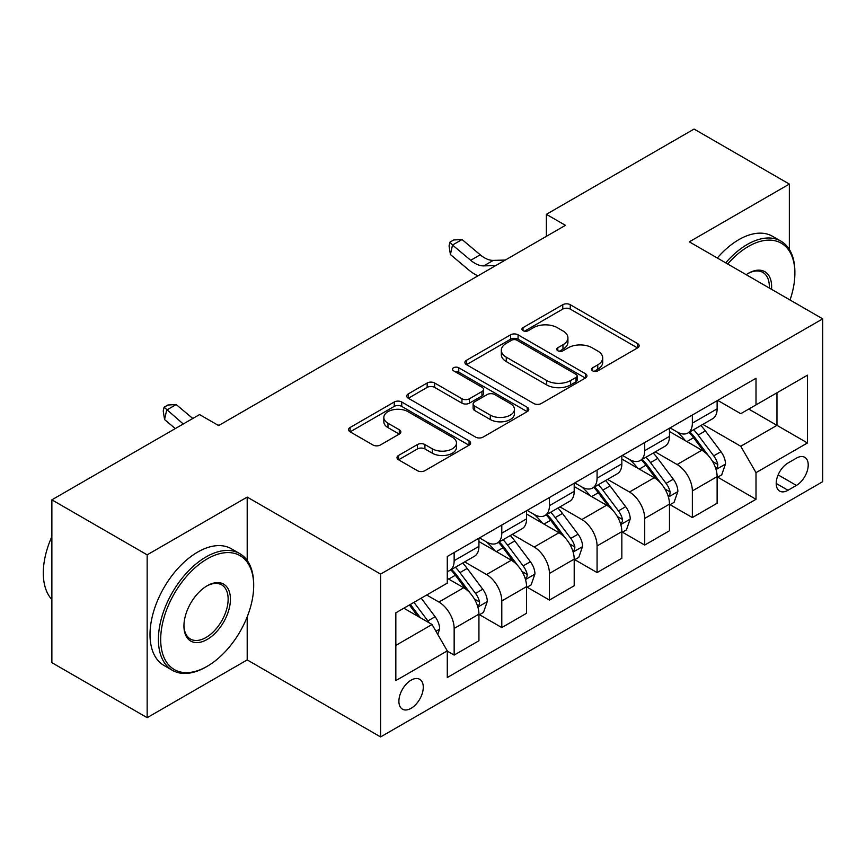 <?xml version="1.0" encoding="UTF-8"?>
<svg xmlns="http://www.w3.org/2000/svg" width="866" height="866" viewBox="0 0 866 866"><rect width="100%" height="100%" fill="white"/><g stroke="black" fill="none" stroke-linecap="round" stroke-linejoin="round"><path stroke-width="1.3" d="M592.604 370.843A3.702 2.143 0 0 0 597.843 370.843L637.592 347.894A5.293 3.053 0 0 0 639.14 345.74A5.293 3.053 0 0 0 637.592 343.575L570.25 304.702A5.293 3.053 0 0 0 562.77 304.702L523.021 327.651A3.702 2.143 0 0 0 521.938 329.167A3.702 2.143 0 0 0 523.021 330.671A3.702 2.143 0 0 0 528.26 330.671L533.402 327.705A16.93 9.775 0 0 1 557.347 327.705L562.965 330.942A16.93 9.775 0 0 1 567.923 337.859A16.93 9.775 0 0 1 562.965 344.765L557.812 347.731A3.702 2.143 0 0 0 556.73 349.247A3.702 2.143 0 0 0 557.812 350.762A3.702 2.143 0 0 0 563.052 350.762L568.193 347.786A16.93 9.775 0 0 1 592.138 347.786L597.757 351.033A16.93 9.775 0 0 1 602.714 357.939A16.93 9.775 0 0 1 597.757 364.857L592.604 367.823A3.702 2.143 0 0 0 591.521 369.338A3.702 2.143 0 0 0 592.604 370.843L592.604 367.823M411.09 708.323A17.244 9.959 120 0 0 422.348 693.125A17.244 9.959 120 0 0 419.707 679.312A17.244 9.959 120 0 0 411.09 680.156A17.244 9.959 120 0 0 399.821 695.355A17.244 9.959 120 0 0 402.463 709.178A17.244 9.959 120 0 0 411.09 708.323M398.544 455.462A5.293 3.053 0 0 0 396.996 457.616A5.293 3.053 0 0 0 398.544 459.781L417.434 470.682A5.293 3.053 0 0 0 424.914 470.682L469.058 445.2A5.293 3.053 0 0 0 470.606 443.035A5.293 3.053 0 0 0 469.058 440.881L401.727 401.997A5.293 3.053 0 0 0 394.246 401.997L350.102 427.49A5.293 3.053 0 0 0 348.543 429.644A5.293 3.053 0 0 0 350.102 431.809L372.921 444.983A5.293 3.053 0 0 0 380.401 444.983L399.291 434.072A5.293 3.053 0 0 0 400.839 431.918A5.293 3.053 0 0 0 399.291 429.752L387.979 423.225A14.148 8.173 0 0 1 383.833 417.444A14.148 8.173 0 0 1 392.569 409.899A14.148 8.173 0 0 1 407.994 411.664L452.323 437.265A14.148 8.173 0 0 1 456.469 443.035A14.148 8.173 0 0 1 447.733 450.591A14.148 8.173 0 0 1 432.307 448.815L424.914 444.55A5.293 3.053 0 0 0 417.434 444.55L398.544 455.462L398.544 459.781M247.2 497.084L147.155 554.846L51.873 499.834L51.873 662.663L147.155 717.676L247.2 659.914L380.596 736.934L380.596 574.104L247.2 497.084L247.2 560.486M789.348 249.462L789.348 184.079L689.304 241.841L822.7 318.85L380.596 574.104M789.348 184.079L694.067 129.066L546.381 214.335L546.381 236.342M51.873 499.834L199.559 414.576L218.622 425.574L565.444 225.333L546.381 214.335M533.781 403.513A5.293 3.053 0 0 0 541.261 403.513L585.405 378.031A5.293 3.053 0 0 0 586.953 375.866A5.293 3.053 0 0 0 585.405 373.711L518.074 334.828A5.293 3.053 0 0 0 510.583 334.828L466.438 360.321A5.293 3.053 0 0 0 464.89 362.475A5.293 3.053 0 0 0 466.438 364.64L533.781 403.513M455.018 371.644A3.702 2.143 0 0 1 458.774 372.174L458.774 367.769L527.232 407.291A5.293 3.053 0 0 1 528.78 409.456A5.293 3.053 0 0 1 527.232 411.61L483.087 437.103A5.293 3.053 0 0 1 475.607 437.103L408.276 398.219L408.276 393.9A5.293 3.053 0 0 0 406.717 396.065A5.293 3.053 0 0 0 408.276 398.219M408.276 393.9L427.165 382.999A5.293 3.053 0 0 1 434.645 382.999L461.957 398.761A5.293 3.053 0 0 0 469.437 398.761L481.972 391.529A5.293 3.053 0 0 0 483.52 389.364A5.293 3.053 0 0 0 481.972 387.21L453.535 370.789A3.702 2.143 0 0 1 452.453 369.284A3.702 2.143 0 0 1 454.737 367.303A3.702 2.143 0 0 1 458.774 367.769M796.406 458.136L788.017 462.985A16.714 9.645 120 0 0 777.105 477.707A16.714 9.645 120 0 0 779.66 491.098A16.714 9.645 120 0 0 788.017 490.264L796.406 485.425A16.714 9.645 120 0 0 807.318 470.703A16.714 9.645 120 0 0 804.752 457.313A16.714 9.645 120 0 0 796.406 458.136M380.596 736.934L822.7 481.68L822.7 318.85M717.697 400.373L740.755 413.688L756.007 404.887L756.007 378.269L447.289 556.492L447.289 583.121L395.838 612.825L395.838 680.6L447.289 650.896L447.289 677.526L756.007 499.292L756.007 472.663L740.755 446.261L702.867 424.383M756.007 404.887L807.458 375.184L807.458 442.959L756.007 472.663M147.155 554.846L147.155 717.676M748.765 409.066L776.964 425.358L776.964 392.785L807.458 375.184M740.755 446.261L776.964 425.358L807.458 442.959M395.838 645.397L432.047 624.494L403.848 608.203M447.289 651.113L454.152 655.075L454.152 628.456A21.563 12.449 -120 0 0 438.91 602.043L426.711 595.007M454.152 655.075L478.93 640.775L478.93 614.146A21.563 12.449 -120 0 0 463.678 587.743L447.289 578.282M479.493 614.698L501.793 627.569L501.793 600.95A21.563 12.449 -120 0 0 486.551 574.537L464.663 561.904M501.793 627.569L526.571 613.269L526.571 586.639A21.563 12.449 -120 0 0 511.319 560.237L478.93 541.531M527.134 587.191L549.434 600.062L549.434 573.444A21.563 12.449 -120 0 0 534.192 547.041L512.304 534.398M549.434 600.062L574.201 585.762L574.201 559.144A21.563 12.449 -120 0 0 558.96 532.731L526.571 514.025M574.775 559.685L597.075 572.567L597.075 545.937A21.563 12.449 -120 0 0 581.833 519.535L559.945 506.891M597.075 572.567L621.842 558.256L621.842 531.637A21.563 12.449 -120 0 0 606.601 505.224L574.201 486.53M622.416 532.179L644.715 545.06L644.715 518.431A21.563 12.449 -120 0 0 629.474 492.029L607.586 479.385M644.715 545.06L669.483 530.75L669.483 504.131A21.563 12.449 -120 0 0 654.241 477.718L621.842 459.023M670.057 504.683L692.356 517.554L692.356 490.925A21.563 12.449 -120 0 0 677.115 464.522L655.226 451.879M692.356 517.554L717.124 503.243L717.124 476.625A21.563 12.449 -120 0 0 701.882 450.223L669.483 431.517M670.057 427.88L677.115 431.95A21.563 12.449 -120 0 0 687.885 433.022A21.563 12.449 -120 0 0 692.356 423.149L692.356 415.009M622.416 455.386L629.474 459.456A21.563 12.449 -120 0 0 640.245 460.528A21.563 12.449 -120 0 0 644.715 450.656L644.715 442.515M574.775 482.892L581.833 486.963A21.563 12.449 -120 0 0 592.604 488.034A21.563 12.449 -120 0 0 597.075 478.162L597.075 470.022M527.134 510.399L534.192 514.469A21.563 12.449 -120 0 0 544.963 515.541A21.563 12.449 -120 0 0 549.434 505.668L549.434 497.528M479.493 537.905L486.551 541.975A21.563 12.449 -120 0 0 497.333 543.047A21.563 12.449 -120 0 0 501.793 533.175L501.793 525.034M717.697 477.177L756.007 499.292M687.885 433.022L712.664 418.722A21.563 12.449 -120 0 0 717.124 408.849L717.124 400.709M640.245 460.528L665.023 446.228A21.563 12.449 -120 0 0 669.483 436.356L669.483 428.215M592.604 488.034L617.382 473.734A21.563 12.449 -120 0 0 621.842 463.862L621.842 455.722M544.963 515.541L569.741 501.23A21.563 12.449 -120 0 0 574.201 491.368L574.201 483.228M497.333 543.047L522.101 528.736A21.563 12.449 -120 0 0 526.571 518.875L526.571 510.724M447.289 571.419A21.563 12.449 -120 0 0 449.692 570.542L474.46 556.243A21.563 12.449 -120 0 0 478.93 546.37L478.93 538.23M449.692 570.542A21.563 12.449 -120 0 0 454.152 560.681L454.152 552.54M432.047 624.494L447.289 650.896M247.2 659.914L247.2 616.841M594.087 371.373L597.757 369.252A16.93 9.775 0 0 0 602.714 362.345L602.714 357.939M567.923 337.859L567.923 342.254A16.93 9.775 0 0 1 562.965 349.171L559.295 351.282M637.528 347.937L570.25 309.097A5.293 3.053 0 0 0 562.77 309.097L524.504 331.191M585.34 378.063L518.074 339.234A5.293 3.053 0 0 0 510.583 339.234L466.514 364.673M576.052 377.381A3.702 2.143 0 0 0 577.135 375.866A3.702 2.143 0 0 0 576.052 374.361L516.948 340.23A3.702 2.143 0 0 0 511.709 340.23L506.285 343.358A16.93 9.775 0 0 0 501.327 350.275A16.93 9.775 0 0 0 506.285 357.182L546.684 380.51A16.93 9.775 0 0 0 570.629 380.51L576.052 377.381L576.052 381.776A3.702 2.143 0 0 0 577.135 380.271L577.135 375.866M501.327 350.275L501.327 354.67A16.93 9.775 0 0 0 506.285 361.587L506.285 357.182M576.052 381.776L570.629 384.915A16.93 9.775 0 0 1 546.684 384.915L506.285 361.587M408.341 398.263L427.165 387.394L427.165 382.999M483.52 389.364L483.52 393.77A5.293 3.053 0 0 1 481.972 395.924L469.437 403.166A5.293 3.053 0 0 1 461.957 403.166L434.645 387.394A5.293 3.053 0 0 0 427.165 387.394M458.774 372.174L527.167 411.653M490.297 415.128A14.148 8.173 0 0 0 505.712 416.892A14.148 8.173 0 0 0 514.447 409.347A14.148 8.173 0 0 0 510.301 403.567L494.692 394.55A5.293 3.053 0 0 0 487.201 394.55L474.676 401.781A5.293 3.053 0 0 0 473.128 403.946A5.293 3.053 0 0 0 474.676 406.111L490.297 415.128L490.297 419.523A14.148 8.173 0 0 0 505.712 421.298A14.148 8.173 0 0 0 514.447 413.742L514.447 409.347M473.128 403.946L473.128 408.351A5.293 3.053 0 0 0 474.676 410.506L474.676 406.111M490.297 419.523L474.676 410.506M456.469 443.035L456.469 447.441A14.148 8.173 0 0 1 447.733 454.986A14.148 8.173 0 0 1 432.307 453.221L424.914 448.956A5.293 3.053 0 0 0 417.434 448.956L398.609 459.814M383.833 417.444L383.833 421.85A14.148 8.173 0 0 0 387.979 427.62L387.979 423.225M399.226 434.115L387.979 427.62M468.993 445.243L401.727 406.403A5.293 3.053 0 0 0 394.246 406.403L350.167 431.853M717.124 477.502L721.703 474.86L725.513 463.862A14.278 8.249 -120 0 0 720.956 451.695L705.379 430.911A41.232 23.804 -120 0 0 700.886 425.52M685.396 440.697A41.232 23.804 -120 0 0 676.952 431.863M715.825 468.755L717.492 466.958L717.806 464.468A14.278 8.249 -120 0 0 713.714 455.873L698.137 435.089A41.232 23.804 -120 0 0 693.644 429.698M689.801 431.918A34.229 19.756 60 0 1 695.42 438.304L708.605 455.895M689.065 432.34A41.232 23.804 60 0 1 693.569 437.731L703.917 451.554M495.774 265.559L483.769 265.884A26.954 15.556 60 0 1 470.693 260.298L452.528 245.035L450.407 254.539L468.571 269.802A40.421 23.339 -120 0 0 477.945 275.853M505.3 260.06L493.295 260.385A26.954 15.556 60 0 1 480.219 254.799L462.054 239.536L452.528 245.035L449.919 242.177L453.73 239.969L462.054 239.536M450.407 254.539L449.075 245.976L449.919 242.177M669.483 505.008L674.062 502.367L677.872 491.368A14.278 8.249 -120 0 0 673.315 479.201L657.738 458.417A41.232 23.804 -120 0 0 653.245 453.026M637.755 468.203A41.232 23.804 -120 0 0 629.311 459.37M668.184 496.261L669.851 494.464L670.165 491.975A14.278 8.249 -120 0 0 666.073 483.38L650.496 462.596A41.232 23.804 -120 0 0 646.004 457.205M642.161 459.424A34.229 19.756 60 0 1 647.779 465.811L660.964 483.401M641.425 459.846A41.232 23.804 60 0 1 645.928 465.237L656.276 479.06M621.842 532.514L626.421 529.873L630.232 518.875A14.278 8.249 -120 0 0 625.674 506.707L610.097 485.923A41.232 23.804 -120 0 0 605.605 480.533M590.114 495.709A41.232 23.804 -120 0 0 581.671 486.876M620.543 523.768L622.21 521.971L622.524 519.481A14.278 8.249 -120 0 0 618.432 510.886L602.855 490.102A41.232 23.804 -120 0 0 598.363 484.711M594.52 486.93A34.229 19.756 60 0 1 600.138 493.317L613.323 510.908M593.784 487.352A41.232 23.804 60 0 1 598.287 492.743L608.636 506.567M574.201 560.021L578.78 557.379L582.591 546.37A14.278 8.249 -120 0 0 578.033 534.214L562.456 513.43A41.232 23.804 -120 0 0 557.964 508.039M542.473 523.216A41.232 23.804 -120 0 0 534.03 514.382M572.902 551.274L574.569 549.477L574.883 546.987A14.278 8.249 -120 0 0 570.791 538.392L555.214 517.608A41.232 23.804 -120 0 0 550.722 512.217M546.879 514.436A34.229 19.756 60 0 1 552.497 520.823L565.682 538.414M546.143 514.859A41.232 23.804 60 0 1 550.646 520.25L560.995 534.062M526.571 587.527L531.139 584.886L534.95 573.877A14.278 8.249 -120 0 0 530.393 561.72L514.815 540.925A41.232 23.804 -120 0 0 510.323 535.545M494.832 550.722A41.232 23.804 -120 0 0 486.389 541.889M525.261 578.78L526.929 576.983L527.242 574.494A14.278 8.249 -120 0 0 523.151 565.899L507.573 545.115A41.232 23.804 -120 0 0 503.081 539.724M499.238 541.943A34.229 19.756 60 0 1 504.856 548.33L518.041 565.92M498.502 542.365A41.232 23.804 60 0 1 503.005 547.756L513.354 561.569M790.03 299.993A65.762 37.963 120 0 0 794.88 273.31A65.762 37.963 120 0 0 748.376 246.464A65.762 37.963 120 0 0 727.7 264M725.708 262.853A67.375 38.894 -60 0 1 747.239 244.483A67.375 38.894 -60 0 1 780.926 241.138A67.375 38.894 -60 0 1 794.88 271.989L794.88 273.31M746.2 274.684A32.876 18.987 -60 0 1 748.376 273.31L748.376 273.31A32.876 18.987 -60 0 1 771.53 289.309M717.319 258.014A67.375 38.894 -60 0 1 738.85 239.644A67.375 38.894 -60 0 1 772.537 236.299L780.926 241.138M769.311 288.032A31.263 18.045 120 0 0 762.87 272.422A31.263 18.045 120 0 0 747.802 273.645M206.043 666.961L207.18 666.3A65.762 37.963 120 0 0 253.684 585.762A65.762 37.963 120 0 0 207.18 558.916A65.762 37.963 120 0 0 160.686 639.454A65.762 37.963 120 0 0 207.18 666.3L206.043 666.961A67.375 38.894 -60 0 1 172.356 670.295A67.375 38.894 -60 0 1 162.029 616.311A67.375 38.894 -60 0 1 206.043 556.935A67.375 38.894 -60 0 1 239.73 553.601A67.375 38.894 -60 0 1 253.684 584.442L253.684 585.762M207.18 639.454A32.876 18.987 -60 0 1 183.938 626.031A32.876 18.987 -60 0 1 207.18 585.762L207.18 585.762A32.876 18.987 -60 0 1 230.432 599.185A32.876 18.987 -60 0 1 207.18 639.454M183.938 625.36A31.263 18.045 120 0 0 190.412 639.021A31.263 18.045 120 0 0 206.043 637.473A31.263 18.045 120 0 0 226.459 609.924A31.263 18.045 120 0 0 221.674 584.875A31.263 18.045 120 0 0 206.606 586.109M172.356 670.295L163.966 665.456A67.375 38.894 -60 0 1 153.639 611.472A67.375 38.894 -60 0 1 197.654 552.097A67.375 38.894 -60 0 1 231.341 548.763L239.73 553.601M51.873 599.532A67.375 38.894 -60 0 1 51.873 536.563M478.93 615.033L483.499 612.392L487.309 601.383A14.278 8.249 -120 0 0 482.752 589.226L467.175 568.432A41.232 23.804 -120 0 0 462.682 563.052M477.621 606.276L479.288 604.49L479.602 602A14.278 8.249 -120 0 0 475.51 593.405L459.933 572.621A41.232 23.804 -120 0 0 455.44 567.23M451.597 569.438A34.229 19.756 60 0 1 457.216 575.825L470.4 593.427M450.861 569.871A41.232 23.804 60 0 1 455.364 575.251L465.713 589.075M437.763 634.388L439.668 628.889A14.278 8.249 -120 0 0 435.111 616.733L421.212 598.179M429.168 622.827A14.278 8.249 -120 0 0 427.869 620.911L413.97 602.357M410.397 604.425L420.378 617.75M409.401 604.998L417.867 616.3M192.782 418.484L176.209 404.563L166.683 410.062L164.562 419.566L175.289 428.583M183.246 423.983L164.075 407.204L167.885 405.007L176.209 404.563M164.562 419.566L163.23 411.004L164.075 407.204M219.466 425.087L217.853 425.13M438.91 602.043L463.678 587.743M486.551 574.537L511.319 560.237M534.192 547.041L558.96 532.731M581.833 519.535L606.601 505.224M629.474 492.029L654.241 477.718M677.115 464.522L701.882 450.223M692.356 423.149L717.124 408.849M692.356 490.925L717.124 476.625M644.715 518.431L669.483 504.131M644.715 450.656L669.483 436.356M597.075 545.937L621.842 531.637M597.075 478.162L621.842 463.862M549.434 573.444L574.201 559.144M549.434 505.668L574.201 491.368M501.793 600.95L526.571 586.639M501.793 533.175L526.571 518.875M454.152 628.456L478.93 614.146M454.152 560.681L478.93 546.37M778.123 474.871L796.406 485.425M776.207 483.445L788.017 490.264M597.757 369.252L597.757 364.857M557.812 350.762L557.812 347.731M562.965 349.171L562.965 344.765M523.021 330.671L523.021 327.651M562.77 309.097L562.77 304.702M570.25 309.097L570.25 304.702M637.592 347.894L637.592 343.575M466.438 364.64L466.438 360.321M510.583 339.234L510.583 334.828M518.074 339.234L518.074 334.828M585.405 378.031L585.405 373.711M546.684 384.915L546.684 380.51M570.629 384.915L570.629 380.51M434.645 387.394L434.645 382.999M461.957 403.166L461.957 398.761M469.437 403.166L469.437 398.761M481.972 395.924L481.972 391.529M527.232 411.61L527.232 407.291M417.434 448.956L417.434 444.55M424.914 448.956L424.914 444.55M432.307 453.221L432.307 448.815M399.291 434.072L399.291 429.752M350.102 431.809L350.102 427.49M394.246 406.403L394.246 401.997M401.727 406.403L401.727 401.997M469.058 445.2L469.058 440.881M716.063 469.534L725.416 464.133M698.137 435.089L705.379 430.911M686.911 441.573L693.569 437.731M713.714 455.873L720.956 451.695M712.577 461.459L717.806 464.468M483.769 265.884L493.295 260.385M470.693 260.298L480.219 254.799M668.422 497.041L677.775 491.639M650.496 462.596L657.738 458.417M639.27 469.08L645.928 465.237M666.073 483.38L673.315 479.201M664.936 488.965L670.165 491.975M620.781 524.547L630.134 519.145M602.855 490.102L610.097 485.923M591.63 496.586L598.287 492.743M618.432 510.886L625.674 506.707M617.296 516.461L622.524 519.481M573.14 552.053L582.493 546.652M555.214 517.608L562.456 513.43M543.989 524.092L550.646 520.25M570.791 538.392L578.033 534.214M569.655 543.967L574.883 546.987M525.5 579.56L534.852 574.158M507.573 545.115L514.815 540.925M496.348 551.599L503.005 547.756M523.151 565.899L530.393 561.72M522.014 571.473L527.242 574.494M477.859 607.066L487.212 601.664M459.933 572.621L467.175 568.432M448.707 579.094L455.364 575.251M475.51 593.405L482.752 589.226M474.373 598.98L479.602 602M435.955 631.26L439.571 629.171M427.869 620.911L435.111 616.733"/></g></svg>
